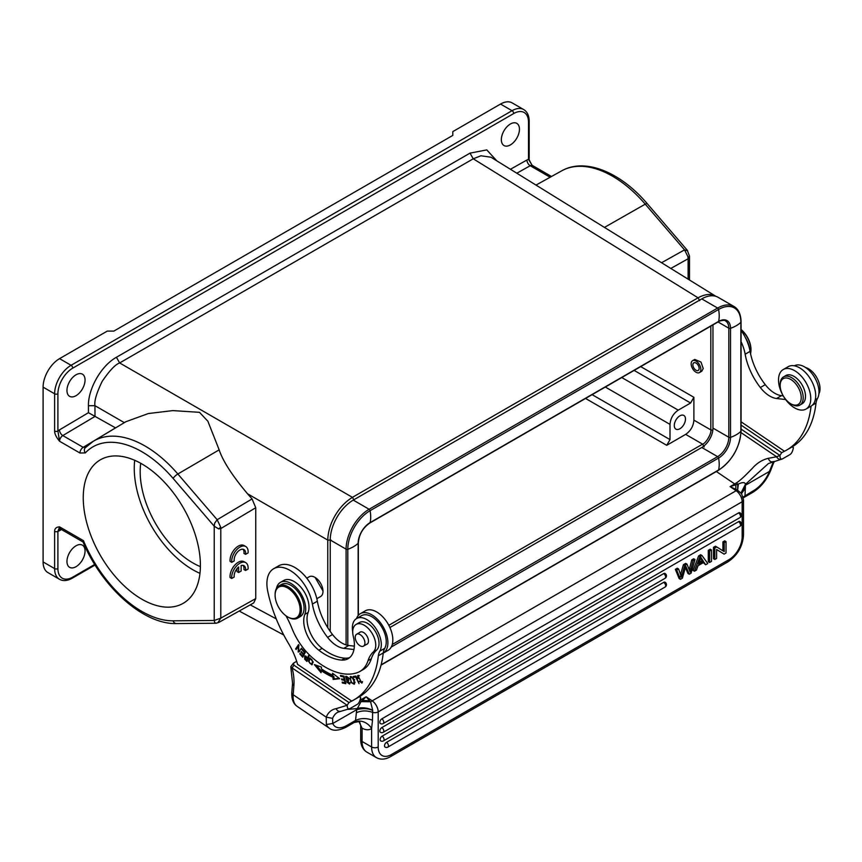 <?xml version="1.0" encoding="UTF-8"?>
<svg xmlns="http://www.w3.org/2000/svg" width="862" height="862" viewBox="0 0 862 862"><rect width="100%" height="100%" fill="white"/><g stroke="black" fill="none" stroke-linecap="round" stroke-linejoin="round"><path stroke-width="1.29" d="M85.866 447.281L83.183 447.335A4.655 2.683 120 0 0 79.94 453.013L85.316 452.895A4.655 3.75 43.3 0 1 85.219 447.798L93.344 441.247A102.449 59.155 60 0 1 177.852 474.003L219.163 449.856C222.827 460.998 232.277 475.63 247.513 493.764L252.07 498.926L255.745 507.75L255.745 598.594L253.74 602.883M245.735 546.508L244.086 545.56A11.637 6.713 120 0 0 234.712 549.126A11.637 6.713 120 0 0 230.089 561.399L231.738 562.347L234.216 560.914A8.124 4.687 -60 0 1 237.298 552.208A8.124 4.687 -60 0 1 243.957 549.59A8.124 4.687 -60 0 1 245.573 554.352L248.094 552.908A11.637 6.713 120 0 0 245.735 546.508A11.637 6.713 120 0 0 236.35 550.075A11.637 6.713 120 0 0 231.738 562.347M243.052 549.256A8.124 4.687 -60 0 1 243.935 553.404L245.573 554.352M238.655 572.508L241.144 571.064L241.144 565.547A8.124 4.687 -60 0 1 243.946 565.709A8.124 4.687 -60 0 1 245.562 570.482L248.073 569.028A11.637 6.713 120 0 0 245.713 562.638L244.075 561.69A11.637 6.713 120 0 0 234.69 565.256A11.637 6.713 120 0 0 230.079 577.518L231.716 578.467L234.205 577.034A8.124 4.687 -60 0 1 238.655 566.981L238.655 572.508L237.007 571.56L237.007 568.672M243.041 565.386A8.124 4.687 -60 0 1 243.914 569.534L245.562 570.482M255.745 507.75L220.801 528.557L220.801 618.14L214.229 620.468L214.229 526.219L214.66 523.169L217.159 519.721L220.694 527.156L220.801 528.557L218.603 528.912L220.694 527.156M253.73 602.915L218.797 622.439L216.136 623.226L214.832 622.806L214.229 620.468L173.111 620.823A4.655 3.61 89.5 0 0 176.451 623.571L215.92 623.237M275.107 594.823A18.619 10.743 60 0 1 275.107 594.435A18.619 10.743 60 0 1 275.161 593.142A18.619 10.743 60 0 1 278.965 585.912A18.619 10.743 60 0 1 293.834 591.472A18.619 10.743 60 0 1 301.388 610.932A18.619 10.743 60 0 1 297.573 618.162A18.619 10.743 60 0 1 288.274 617.235A18.619 10.743 60 0 1 287.94 617.041M300.073 610.867A17.682 10.215 -120 0 0 288.705 588.66A17.682 10.215 -120 0 0 275.15 593.961A17.682 10.215 -120 0 0 275.107 595.189A17.682 10.215 -120 0 0 287.606 616.858A17.682 10.215 -120 0 0 300.073 610.867M278.965 585.912L281.594 584.393A18.619 10.743 60 0 1 296.463 589.953A18.619 10.743 60 0 1 304.017 609.412A18.619 10.743 60 0 1 300.213 616.632L297.573 618.162M358.624 633.99A6.864 3.965 60 0 1 364.227 639.669A6.864 3.965 60 0 1 363.516 646.123A6.864 3.965 60 0 1 361.544 646.371A6.864 3.965 60 0 1 355.931 640.692A6.864 3.965 60 0 1 356.652 634.238A6.864 3.965 60 0 1 358.624 633.99M366.328 644.496A6.982 4.03 -120 0 0 367.029 644.226A6.982 4.03 -120 0 0 368.171 638.893A6.982 4.03 -120 0 0 363.926 632.73A6.982 4.03 -120 0 0 360.047 632.137A6.982 4.03 -120 0 0 359.465 632.6M276.422 588.574A20.947 12.09 60 0 1 280.43 582.378A20.947 12.09 60 0 1 292.089 584.156A20.947 12.09 60 0 1 304.825 614.39A25.601 14.783 -120 0 0 318.854 650.239A56.59 32.67 -120 0 0 322.248 652.685A56.59 32.67 -120 0 0 341.686 660.077A30.256 17.466 -120 0 0 348.129 658.687A30.256 17.466 -120 0 0 353.301 636.425A16.292 9.407 60 0 1 356.092 624.433A16.292 9.407 60 0 1 365.154 625.823A16.292 9.407 60 0 1 374.765 639.238A16.292 9.407 60 0 1 373.354 651.931A46.537 26.873 -120 0 0 368.009 660.68A46.537 26.873 60 0 1 359.885 671.466A46.537 26.873 60 0 1 357.062 672.748A71.955 41.538 60 0 1 321.375 664.677A71.955 41.538 60 0 1 310.837 656.305A46.537 26.873 60 0 1 292.099 628.71A69.811 40.309 -120 0 0 285.979 615.78M306.764 578.187L309.221 576.775A11.4 6.584 60 0 1 314.921 577.335A11.4 6.584 60 0 1 322.991 591.3A11.4 6.584 60 0 1 322.959 592.097A11.4 6.584 60 0 1 320.632 596.515L316.828 598.713M353.851 699.933L358.786 697.089A121.003 69.865 -120 0 0 383.234 653.137L388.105 650.336A22.8 13.167 -120 0 0 391.973 633.408A22.8 13.167 -120 0 0 378.795 613.335A22.8 13.167 -120 0 0 365.294 610.835L360.359 613.679A22.8 13.167 60 0 1 373.86 616.179A22.8 13.167 60 0 1 387.016 636.188A22.8 13.167 60 0 1 383.234 653.137A121.003 69.865 -120 0 0 383.256 652.943L378.321 655.788A121.003 69.865 60 0 1 353.851 699.933A121.003 69.865 60 0 1 351.588 701.151L348.959 702.519L347.16 705.278L336.158 708.65A35.838 20.688 -120 0 0 326.235 717.152L326.364 724.511L332.764 723.509L332.603 718.369L326.235 717.152L293.166 694.718A27.929 14.654 -55.8 0 0 297.239 706.431L329.37 728.218A27.929 14.654 -55.8 0 1 326.375 724.533M356.502 618.593A22.8 13.167 60 0 1 360.359 613.679M352.72 631.889A20.472 11.82 60 0 1 352.407 626.502A20.472 11.82 60 0 1 356.588 618.55A20.472 11.82 60 0 1 368.085 620.36A20.472 11.82 60 0 1 379.819 651.166A23.274 13.436 -120 0 0 378.321 655.788M356.588 618.55L361.523 615.694A20.472 11.82 60 0 1 380.196 624.702A20.472 11.82 60 0 1 384.754 648.31A23.274 13.436 -120 0 0 383.256 652.943M351.599 701L297.584 664.365A51.192 29.556 -120 0 0 288.673 643.763A107.039 61.805 60 0 1 267.694 591.041A32.573 18.813 60 0 1 273.642 568.726A32.573 18.813 60 0 1 291.938 571.603A32.573 18.813 60 0 1 312.173 602.85A32.573 18.813 60 0 1 312.4 604.057A47.615 27.487 -120 0 0 327.592 637.374A25.601 14.783 -120 0 0 335.501 644.97A25.601 14.783 -120 0 0 343.798 648.343L353.959 649.517M359.163 696.636L360.661 697.487M359.465 696.69L360.585 697.444M750.543 353.679A18.619 10.743 -120 0 0 750.91 351.394A18.619 10.743 -120 0 0 750.964 350.101A18.619 10.743 -120 0 0 741.072 329.661M741.072 329.499A17.682 10.215 60 0 1 750.964 349.336A17.682 10.215 60 0 1 750.964 349.713M749.811 349.95A20.947 12.09 -120 0 0 745.264 337.333M818.9 393.772A16.292 9.407 -120 0 0 809.418 369.324A16.292 9.407 -120 0 0 805.496 367.481M792.544 406.541A22.8 13.167 60 0 1 779.367 386.467A22.8 13.167 60 0 1 783.235 369.539A22.8 13.167 60 0 1 796.736 372.039A22.8 13.167 60 0 1 809.903 392.113A22.8 13.167 60 0 1 806.045 409.041A22.8 13.167 60 0 1 792.544 406.541M741.072 341.697A32.573 18.813 60 0 1 744.919 353A32.573 18.813 60 0 1 745.156 354.217A47.615 27.487 -120 0 0 760.338 387.523A25.601 14.783 -120 0 0 768.257 395.119A25.601 14.783 -120 0 0 776.554 398.503L785.648 399.548M783.224 395.852L781.489 395.647A25.601 14.783 60 0 1 773.192 392.275A25.601 14.783 60 0 1 765.273 384.667A47.615 27.487 60 0 1 750.091 351.373A32.573 18.813 -120 0 0 741.072 330.426M743.109 497.051L753.636 490.597A23.274 12.208 -55.8 0 0 769.443 471.385L772.266 464.532A31.183 18.005 60 0 1 773.893 461.547M745.016 495.585L744.606 497.062A13.964 11.378 53.5 0 0 743.723 497.633L744.456 497.158A4.655 2.683 -120 0 0 744.606 497.062M699.276 562.25L702.077 560.623L703.403 561.377L698.565 564.179L700.892 557.315M703.403 561.377L700.881 557.326M700.623 558.382L702.088 560.612M698.015 565.72L696.453 570.073L694.449 571.237L699.922 556.669L701.959 555.494L707.788 563.532L705.633 564.772L703.974 562.283L698.015 565.72M705.633 564.772L703.392 562.617M701.959 555.494L700.634 554.74L698.608 555.915L699.922 556.669M694.449 571.237L693.134 570.472L698.608 555.915M386.488 742.376A2.791 1.616 120 0 0 384.667 744.843A2.791 1.616 120 0 0 385.088 747.085A2.791 2.791 0 0 0 387.878 747.085A2.791 1.616 60 0 0 388.46 745.802A2.791 1.616 60 0 0 386.488 742.376L663.675 582.356A2.791 1.616 120 0 1 665.065 582.216A2.791 2.791 0 0 1 665.065 587.054A2.791 1.616 -120 0 0 665.647 585.772A2.791 1.616 -120 0 0 663.675 582.356M382.092 736.18A2.791 1.616 120 0 0 380.271 738.637A2.791 1.616 120 0 0 380.702 740.878A2.791 2.791 0 0 0 383.493 740.878A2.791 1.616 60 0 0 384.064 739.596A2.791 1.616 60 0 0 382.092 736.18L663.675 573.607A2.791 1.616 120 0 1 665.065 573.478A2.791 2.791 0 0 1 665.065 578.305A2.791 1.616 -120 0 0 665.647 577.034A2.791 1.616 -120 0 0 663.675 573.607M381.812 727.603A2.791 1.616 120 0 0 379.98 730.06A2.791 1.616 120 0 0 380.411 732.301A2.791 2.791 0 0 0 383.202 732.301A2.791 1.616 60 0 0 383.784 731.019A2.791 1.616 60 0 0 381.812 727.603L738.54 521.65A2.791 1.616 120 0 1 739.93 521.51A2.791 2.791 0 0 1 739.93 526.348A2.791 1.616 -120 0 0 740.512 525.066A2.791 1.616 -120 0 0 738.54 521.65M738.54 512.912L381.812 718.865A2.791 1.616 120 0 0 379.98 721.322A2.791 1.616 120 0 0 380.411 723.563A2.791 2.791 0 0 0 383.202 723.563L739.93 517.609A2.791 2.791 0 0 0 739.93 512.771A2.791 1.616 120 0 0 738.54 512.912A2.791 1.616 60 0 1 740.512 516.327A2.791 1.616 60 0 1 739.93 517.609M681.368 577.184L684.73 565.44L687.003 564.136L690.15 572.12L693.102 560.612L694.998 559.513L691.087 573.176L689.266 574.221L685.807 566.194L682.381 578.197L680.452 579.318L676.67 570.094L678.599 568.985L681.4 577.163L680.086 576.398M689.266 574.221L687.951 573.467L685.441 567.638M694.998 559.513L693.673 558.759L691.777 559.847L689.32 569.351M693.102 560.612L691.777 559.847M687.003 564.136L685.689 563.371L683.415 564.685L680.538 574.555M684.73 565.44L683.415 564.685M682.014 574.706L680.7 573.952M678.599 568.985L677.284 568.22L675.355 569.34L676.67 570.094M680.452 579.318L679.137 578.553L675.355 569.34M709.609 562.477L711.495 561.388L711.495 549.988L709.609 551.077L709.609 562.477L708.295 561.722L708.295 550.322L710.18 549.223L711.495 549.988M709.609 551.077L708.295 550.322M724.102 554.115L726.03 552.995L726.03 541.595L724.22 542.64L724.22 551.594L716.742 546.961L714.803 548.081L714.803 559.481L716.613 558.436L716.613 549.482L724.102 554.115L716.613 549.536M726.03 541.595L724.716 540.84L722.906 541.886L724.22 542.64M722.906 550.775L722.906 541.886M716.742 546.961L715.428 546.206L713.488 547.316L714.803 548.081M714.803 559.481L713.488 558.716L713.488 547.316M360.488 698.716L361.512 699.405A4.655 2.683 -120 0 1 362.643 700.407L369.539 700.752L366.113 696.744L361.232 701.636L370.38 701.776L369.539 700.752M360.004 700.397A4.655 2.888 63.4 0 1 361.232 701.636L370.38 701.776M745.005 495.661L745.436 485.241L741.363 492.87M745.436 485.241L745.447 484.293L768.419 463.551L781.511 459.23A4.655 3.782 -110.2 0 1 776.619 456.763L768.311 458.325C769.454 461.321 771.091 462.409 773.225 461.569M741.277 492.45L745.447 484.293C745.048 482.181 742.688 482.095 738.357 484.024L737.775 484.239L737.613 490.252A4.655 2.446 124.2 0 0 736.148 490.726L372.179 700.86A4.655 2.446 124.2 0 0 370.66 702.11L372.653 710.159C366.824 707.68 361.587 707.152 356.954 708.586L347.882 709.394M768.311 458.325C762.223 459.802 756.89 463.153 752.3 468.378C748.981 471.697 741.428 479.886 736.353 482.925A4.655 2.467 56.9 0 1 737.775 484.239L730.082 486.61L737.172 490.015M735.825 484.95L735.814 489.282M738.357 484.024L737.613 490.252L741.568 493.7L743.518 499.863A4.655 2.683 180 0 1 742.16 501.759L742.16 536.843A18.619 10.743 -60 0 1 728.993 559.643A4.655 2.683 60 0 1 728.034 561.776L390.389 756.717C385.325 759.573 380.67 759.885 376.425 757.633A23.274 13.436 -60 0 1 371.608 746.988L362.062 741.471A4.655 2.683 180 0 1 360.704 739.574C360.747 745.382 362.805 749.574 366.878 752.127A23.274 13.436 -60 0 1 362.062 741.471L362.126 728.196A18.619 10.743 -120 0 0 370.186 729.284A18.619 10.743 -120 0 0 371.608 728.498L371.608 746.988A4.655 2.683 180 0 0 378.192 746.988L378.192 711.893L742.16 501.759A9.31 5.377 60 0 0 736.148 490.726L730.082 486.61L734.693 483.948A4.655 2.683 60 0 1 735.825 484.961M741.363 492.902L741.439 493.506M741.072 429.082L779.905 455.438C780.088 458.713 781.047 459.802 782.804 458.703L789.711 454.716C791.456 453.8 792.684 451.44 793.417 447.647L791.909 446.785M741.072 425.106L781.705 452.679L779.905 455.438L776.619 456.763L741.029 432.616M781.511 459.23L782.804 458.703M332.775 723.53A23.274 12.208 -55.8 0 0 346.89 725.438L355.51 720.46C360.715 718.035 366.372 717.96 372.492 720.201L372.653 710.503C368.44 708.392 363.139 708.111 356.76 709.641L360.833 701.98M332.764 723.498L356.76 709.641L355.51 720.46L354.314 722.399A13.964 11.378 -126.5 0 1 371.608 728.498L372.513 720.212M358.98 721.666L362.072 728.218L360.704 725.416L360.704 739.574M360.09 700.181A32.573 17.1 124.2 0 0 361.512 699.405L366.113 696.744L372.179 700.86A9.31 5.377 60 0 1 378.192 711.893A4.655 2.683 180 0 1 372.696 712.368C366.716 710.331 361.243 710.471 356.275 712.799M745.447 488.118L741.482 493.56M806.045 409.041L810.98 406.185A22.8 13.167 -120 0 0 811.056 406.142A121.003 69.865 60 0 1 786.607 450.093A121.003 69.865 60 0 1 784.334 451.311L781.705 452.679M786.607 450.093L791.542 447.238A121.003 69.865 -120 0 0 816.012 403.093A23.274 13.436 60 0 1 817.51 398.47A20.472 11.82 -120 0 0 805.776 367.665A20.472 11.82 -120 0 0 794.355 365.811M812.252 405.269L816.012 403.093M811.056 406.142A22.8 13.167 -120 0 0 814.827 389.193A22.8 13.167 -120 0 0 801.671 369.184A22.8 13.167 -120 0 0 788.17 366.684L783.235 369.539M800.033 402.576A14.891 8.598 60 0 1 790.691 403.728A14.891 8.598 60 0 1 780.164 385.486A14.891 8.598 60 0 1 781.349 380.551A14.891 8.598 60 0 1 795.561 383.59A14.891 8.598 60 0 1 800.033 402.576M783.536 376.888A16.292 9.407 -120 0 1 798.492 384.204A16.292 9.407 -120 0 1 801.897 403.039A16.292 9.407 60 0 1 799.817 405.108L802.123 403.772A16.292 9.407 -120 0 0 804.192 401.714A16.292 9.407 -120 0 0 800.798 382.879A16.292 9.407 -120 0 0 785.832 375.563L783.536 376.888A16.292 9.407 -120 0 0 781.468 378.957A16.292 9.407 60 0 0 780.164 384.344L780.164 385.486M799.817 405.108A16.292 9.407 60 0 1 791.682 404.3L790.691 403.728M741.072 421.798L784.345 451.16M792.221 446.839L793.363 447.615M296.668 661.316L293.716 663.018M293.306 663.352L290.817 666.638L292.046 667.91M293.489 663.158L293.91 665.173L292.121 667.931L347.16 705.278C347.343 708.553 348.302 709.641 350.058 708.542L356.965 704.556C358.7 703.64 359.939 701.291 360.661 697.498M332.603 718.369A31.183 18.005 -120 0 1 337.645 712.26L350.058 708.542M293.91 665.173L348.959 702.519M354.357 646.144L348.744 645.498A25.601 14.783 60 0 1 340.436 642.115A25.601 14.783 60 0 1 332.517 634.518A47.615 27.487 60 0 1 317.345 601.213A32.573 18.813 -120 0 0 296.873 568.758A32.573 18.813 -120 0 0 278.577 565.881L273.642 568.726M304.825 614.39L308.111 612.483A25.601 14.783 60 0 0 322.14 648.343A56.59 32.67 60 0 0 344.972 658.169A30.256 17.466 -120 0 0 349.681 657.577M308.111 612.483A20.947 12.09 -120 0 0 302.142 588.778A20.947 12.09 -120 0 0 283.717 580.482L280.43 582.378M368.009 660.68L371.296 658.783A46.537 26.873 60 0 1 363.171 669.569L359.885 671.466M371.296 658.783A46.537 26.873 60 0 1 376.64 650.034A16.292 9.407 -120 0 0 375.132 631.049A16.292 9.407 -120 0 0 359.379 622.536L356.092 624.433M304.394 652.394L303.553 654.021L301.269 651.5L300.978 652.06L303.262 654.581L304.243 654.01L302.497 656.047L300.073 653.353L299.782 653.913L302.756 657.21L305.234 652.437L302.163 649.032L301.872 649.592L304.394 652.394L304.922 652.092M303.262 654.581L302.497 656.047M303.553 654.021L305.126 652.318M348.819 680.377L347.828 680.948L349.11 683.243L346.438 681.756L349.552 684.083L347.677 679.978L346.739 679.525L346.082 677.327L347.052 676.756L346.093 677.349L346.276 676.293M349.907 683.641L348.905 683.307M349.519 678.534L348.539 679.105L349.088 679.073L348.431 677.683L345.673 676.422L346.653 680.355M346.093 677.349L348.55 679.105M347.645 679.795L346.653 680.366L347.828 680.937M350.284 678.168C351.093 676.616 352.224 677.306 353.679 680.269L354.131 682.758C352.353 683.943 351.082 682.424 350.284 678.168L351.847 676.799M355.122 682.187L353.689 683.415L354.81 682.736M353.679 680.269L354.67 679.698M350.575 677.543L350.812 676.465M354.584 683.814L353.528 683.48M353.345 678.362L350.241 676.616L351.071 682.521L354.185 684.234L354.293 680.269L353.345 678.362M311.311 664.149C308.952 663.072 308.564 661.294 310.169 658.805C311.818 658.88 312.518 660.184 312.27 662.727L311.322 664.171L312.367 663.568L311.322 664.171L312.324 664.451M312.313 663.6L313.251 662.145M312.27 662.727L313.262 662.156M309.577 659.355L310.169 657.921M313.014 661.639L309.641 658.083L308.499 661.316L311.872 664.85L313.014 661.639M359.497 681.163L361.868 683.07L357.73 675.496L357.482 678.394L358.139 678.491L358.247 676.293L361.426 682.241L362.514 681.605M359.379 675.668L358.247 676.293M358.161 676.347L358.323 675.323M362.288 682.65L361.297 682.295M361.426 682.241L359.012 681.443M308.316 657.846L306.592 660.292L304.997 658.633L305.17 656.833L307.335 658.417L308.025 657.544M307.335 658.417L306.592 660.281M307.572 657.803L308.564 657.232L308.424 655.68L307.572 657.803L304.803 656.004L304.685 659.15L306.915 661.456L308.984 656.251M305.105 656.876L305.353 655.917M305.665 658.59L304.674 659.161M356.092 676.573L354.379 676.304M355.877 676.067L353.237 676.476L353.603 677.37L355.694 677.047L359.055 683.674L355.877 676.067M354.594 676.81L353.603 677.37M344.057 676.228L341.654 675.657M344.875 679.687L342.764 679.181M345.64 682.898L343.356 682.348M345.834 683.706L344.035 676.153L340.468 675.409L340.684 676.304L343.615 676.918L344.229 679.482L341.589 678.933L341.794 679.827L344.444 680.377L344.994 682.693L342.171 682.101L342.386 682.995L345.834 683.706M341.664 675.733L340.684 676.304M342.785 679.256L341.794 679.827M343.367 682.424L342.386 682.995M339.175 678.308L334.154 678.89L333.928 676.627A80.748 46.623 60 0 1 322.194 670.086L321.203 670.658L321.052 672.705L314.382 664.591L321.483 667.102L321.343 668.847A78.42 45.277 60 0 0 332.743 675.205L333.68 674.127M321.17 671.089L316.429 665.313M321.203 670.658A80.748 46.623 -120 0 0 332.947 677.198L333.174 679.461L334.154 678.89M333.174 679.461L339.703 678.696L332.56 673.265L332.743 675.205M333.928 676.627L332.947 677.198M296.787 648.536L298.845 645.013M299.394 651.737L299.211 650.982M299.189 651.489L301.463 648.202M298.855 651.176L298.521 644.604L295.623 648.903L296.129 649.517L298.403 646.144L298.209 652.06M296.614 648.332L295.623 648.903M299.039 645.767L298.403 646.144M322.981 590.976L315.126 577.454M88.441 406.239C87.816 389.139 101.296 365.553 116.413 357.277L470.005 153.134L473.238 158.802L480.931 155.774L490.941 157.218L604.445 227.417M470.005 153.134L486.782 149.902L496.846 160.871M124.322 422.639L94.96 405.69L88.441 405.722L88.441 412.704L115.508 427.864L83.183 447.335L62.797 435.569L94.992 416.432L94.96 405.69C94.141 401.153 96.544 393.05 102.179 381.36C109.485 370.628 115.303 364.497 119.646 362.945L116.413 357.277M218.603 528.912L214.229 526.219L173.111 478.399A97.794 56.461 60 0 0 85.316 452.895M255.745 598.594L220.801 618.14L217.806 622.795M83.151 542.047L83.442 540.646L59.553 526.854L57.905 531.358A9.31 5.377 120 0 0 59.467 530.701L61.514 529.548M54.618 531.358L54.618 568.597A2.327 1.347 0 0 0 57.905 568.597L57.905 531.358A2.327 1.347 180 0 1 54.618 531.358C54.651 528.525 56.289 527.016 59.553 526.854A4.655 2.683 -60 0 0 60.523 528.977L83.054 541.993M510.401 144.902A12.801 7.392 120 0 0 518.762 133.621A12.801 7.392 120 0 0 516.801 123.374A12.801 7.392 120 0 0 510.401 123.999A12.801 7.392 120 0 0 502.04 135.28A12.801 7.392 120 0 0 504.001 145.538A12.801 7.392 120 0 0 510.401 144.902M529.182 158.392A2.327 1.347 0 0 1 528.503 159.341L532.048 165.148C529.516 160.892 528.568 158.64 529.182 158.392L529.182 121.154C529.106 115.616 527.275 111.748 523.687 109.549L512.168 102.901A23.274 13.436 120 0 0 500.531 104.054L512.05 110.702A23.274 13.436 -60 0 1 523.687 109.549M76.007 545.797A12.801 7.392 120 0 0 67.645 557.078A12.801 7.392 120 0 0 69.606 567.325A12.801 7.392 120 0 0 76.007 566.7A12.801 7.392 120 0 0 84.368 555.419A12.801 7.392 120 0 0 82.407 545.161A12.801 7.392 120 0 0 76.007 545.797M76.007 395.701A12.801 7.392 120 0 0 84.368 384.42A12.801 7.392 120 0 0 82.407 374.162A12.801 7.392 120 0 0 76.007 374.798A12.801 7.392 120 0 0 67.645 386.079A12.801 7.392 120 0 0 69.606 396.326A12.801 7.392 120 0 0 76.007 395.701M510.423 169.275L526.951 159.998A9.31 5.377 120 0 1 528.503 159.341L528.503 122.102A20.947 12.09 -60 0 0 513.698 113.547L72.72 368.149A2.327 1.347 -120 0 0 71.072 365.294L59.553 358.646L107.276 331.094L113.849 331.094L452.809 135.399L452.809 131.606L500.531 104.054M59.553 358.646A23.274 13.436 120 0 0 43.1 387.146L43.1 561.949A23.274 13.436 120 0 0 47.916 572.594L59.435 579.253C63.098 581.268 67.365 580.923 72.236 578.208A2.327 1.347 -120 0 0 72.72 577.141A20.947 12.09 -60 0 1 57.905 568.597M679.881 415.84A7.909 4.569 120 0 0 674.709 422.811A7.909 4.569 120 0 0 675.927 429.147A7.909 4.569 120 0 0 679.881 428.759A7.909 4.569 120 0 0 685.053 421.787A7.909 4.569 120 0 0 683.835 415.452A7.909 4.569 120 0 0 679.881 415.84M699.125 368.742A4.418 2.554 -120 0 0 697.326 364.12A4.418 2.554 -120 0 0 693.791 362.805A4.418 2.554 -120 0 0 692.897 364.518A4.418 2.554 -120 0 0 694.686 369.141A4.418 2.554 -120 0 0 698.22 370.455A4.418 2.554 -120 0 0 699.125 368.742M700.838 369.906A6.864 3.965 60 0 1 699.438 372.578A6.864 3.965 60 0 1 693.953 370.52A6.864 3.965 60 0 1 691.173 363.344A6.864 3.965 60 0 1 692.574 360.682A6.864 3.965 60 0 1 698.058 362.73A6.864 3.965 60 0 1 700.838 369.906M699.438 372.578L701.797 371.21L703.241 368.527L700.989 362.062L694.761 359.422L692.574 360.682M678.232 410.14C673.244 413.588 670.496 418.339 670.011 424.384L670.011 439.609L666.725 445.309L685.667 434.373C690.656 430.925 693.404 426.173 693.888 420.128L693.888 397.307L690.602 403.007L678.232 410.14L621.771 377.545M693.888 420.128L710.816 429.901C711.786 433.144 705.946 443.359 702.595 444.145L704.2 446.969M699.664 300.644L698.048 297.81C705.051 294.028 710.881 293.457 715.525 296.108L604.122 227.212M327.765 627.676L327.765 540.086C327.991 531.886 330.405 523.773 335.016 515.745C339.66 507.761 345.468 501.63 352.439 497.352L354.056 500.186M701.765 298.898L717.626 308.046A32.573 18.813 120 0 1 733.918 306.441L718.057 297.282A32.573 18.813 120 0 0 701.765 298.898L353.269 500.1A32.573 18.813 120 0 0 330.232 540L330.232 631.404M392.253 644.485L717.626 456.634A15.828 9.137 120 0 0 728.81 437.249L712.96 428.091L712.96 324.899M712.96 428.091A15.828 9.137 -60 0 1 701.765 447.475L389.904 627.525M140.721 463.282A74.466 42.992 -120 0 0 140.183 471.697A74.466 42.992 -120 0 0 200.393 566.636M199.962 573.349A82.838 47.83 60 0 1 192.829 569.739A82.838 47.83 60 0 1 134.698 460.286M141.821 463.907A82.838 47.83 -120 0 0 100.401 459.802A82.838 47.83 -120 0 0 87.709 526.186A82.838 47.83 -120 0 0 141.821 599.187A82.838 47.83 -120 0 0 183.25 603.292A82.838 47.83 -120 0 0 195.943 536.907A82.838 47.83 -120 0 0 141.821 463.907M79.94 453.013L59.553 441.247C56.202 437.142 54.554 433.737 54.618 431.032L54.618 393.794L43.1 387.146M219.163 449.856L207.861 421.216L199.478 412.327L172.831 410.603L148.329 413.544L125.809 421.744L93.344 441.236M59.553 441.247L57.905 431.032A9.31 5.377 120 0 1 59.467 429.901A4.655 2.651 59.3 0 0 62.797 435.569A4.655 2.683 -60 0 0 59.553 441.247M689.471 256.154L688.113 258.762L687.887 256.585L684.547 249.872L687.66 250.842M647.243 203.669A4.655 1.185 139.3 0 0 645.239 204.154A102.449 59.155 -120 0 0 612.462 176.171A102.449 59.155 -120 0 0 561.744 170.816C585.136 157.455 620.662 172.271 647.243 203.669L687.37 250.357M245.713 562.638A11.637 6.713 120 0 0 236.339 566.205A11.637 6.713 120 0 0 231.716 578.467M670.798 268.438L688.113 258.762L688.113 279.148M384.754 648.31L379.819 651.166M750.091 351.373L745.156 354.217M760.338 387.523L765.273 384.667M776.554 398.503L781.489 395.647M381.812 718.865A2.791 1.616 60 0 1 383.784 722.281A2.791 1.616 60 0 1 383.202 723.563M690.861 569.232L689.546 568.467M770.434 470.857L745.447 485.241M736.353 482.925A32.573 17.1 -55.8 0 1 734.693 483.948L716.354 471.514M346.89 725.438A4.655 2.683 60 0 1 345.931 727.248C338.443 730.857 332.926 731.181 329.37 728.218M728.993 559.643L391.348 754.584A4.655 2.683 60 0 1 390.389 756.717M391.348 754.584A18.619 10.743 -60 0 1 378.192 746.988M743.518 499.863L743.518 534.946A4.655 2.683 180 0 1 742.16 536.843M744.348 497.212A4.655 2.683 -120 0 0 744.456 497.158L752.688 492.407A4.655 2.683 -120 0 0 753.636 490.597M772.266 464.532L773.451 463.142M815.269 399.752L817.51 398.47M340.231 711.344A4.655 3.717 -99.7 0 1 336.158 708.65M290.796 666.8L292.552 683.254L291.819 692.455A4.655 2.909 4.5 0 0 293.166 694.718L293.899 685.527A48.865 28.209 -120 0 0 293.489 674.817A48.865 28.209 -120 0 0 292.121 667.931M292.552 683.254A4.655 2.909 4.5 0 0 293.899 685.527M317.345 601.213L312.4 604.057M327.592 637.374L332.517 634.518M348.744 645.498L343.798 648.343M344.972 658.169L341.686 660.077M322.14 648.343L318.854 650.239M373.354 651.931L376.64 650.034M309.113 660.96L308.499 661.316M473.238 158.802L119.646 362.945L352.439 497.352L698.048 297.81L473.238 158.802M252.07 498.926L217.159 519.721L177.852 474.003A4.655 1.185 139.3 0 0 173.111 478.399M173.111 620.823A97.794 56.461 60 0 1 83.442 540.646M59.467 530.701A4.655 2.726 60.7 0 1 60.114 528.815M43.1 561.949L54.618 568.597A23.274 13.436 120 0 0 59.435 579.253M94.712 564.448L72.72 577.141M528.503 122.102A2.327 1.347 0 0 0 529.182 121.154M513.698 113.558A2.327 1.347 -120 0 0 512.05 110.702L71.072 365.294A23.274 13.436 120 0 0 54.618 393.794A2.327 1.347 0 0 0 57.905 393.794L57.905 431.032A2.327 1.347 0 0 1 54.618 431.032M605.318 387.038L670.011 424.384M634.13 370.401L690.602 403.007M693.888 397.307L640.714 366.609M685.667 434.373L702.595 444.145L388.827 625.306M247.513 493.764L327.765 540.086L331.019 540.075M353.269 500.1L369.119 509.259A32.573 18.813 120 0 0 346.082 549.159L330.232 540M381.133 664.817L718.585 469.995A31.517 18.199 120 0 0 740.867 431.399L740.867 322.334A31.517 18.199 120 0 0 718.585 309.469A1.401 0.808 -120 0 0 717.626 308.046L369.119 509.259A1.401 0.808 -120 0 1 370.078 510.681A31.517 18.199 120 0 0 347.795 549.277L347.795 645.347M381.069 665.087L718.326 470.383A1.401 0.808 60 0 0 718.585 469.995A30.72 17.736 -120 0 0 718.585 458.056A16.884 9.751 120 0 0 730.523 437.368A30.72 17.736 180 0 0 736.32 434.739A30.72 17.736 180 0 0 740.867 431.399A1.401 0.808 0 0 0 741.072 430.978L741.072 321.925A1.401 0.808 0 0 1 740.867 322.334A30.72 17.736 180 0 1 736.32 325.685A30.72 17.736 180 0 1 730.523 328.314A16.884 9.751 120 0 0 718.585 321.418A30.72 17.736 60 0 0 718.585 309.469L370.078 510.681A30.72 17.736 60 0 1 370.078 522.62A16.884 9.751 120 0 0 358.139 543.308A30.72 17.736 180 0 1 353.592 546.648A30.72 17.736 180 0 1 347.795 549.277A1.401 0.808 0 0 1 346.082 549.159L346.082 644.927M718.585 321.418L370.078 522.62A1.401 0.808 -120 0 1 369.82 523.008L718.326 321.795A1.401 0.808 -120 0 0 718.585 321.418M718.035 321.968L728.81 328.185L728.81 437.249A1.401 0.808 0 0 0 730.523 437.368L730.523 328.314A1.401 0.808 0 0 1 728.81 328.185A15.828 9.137 120 0 0 725.535 320.944C725.211 319.565 718.488 321.02 718.326 321.795M391.229 647.05L718.585 458.056A1.401 0.808 60 0 0 717.626 456.634L701.765 447.475M358.344 615.36L358.344 542.888A1.401 0.808 0 0 1 358.139 543.308L358.139 615.608M710.816 326.127L710.816 429.901L712.809 430.235M670.011 439.609L592.14 394.656M585.557 398.449L666.725 445.309M88.441 412.704L59.467 429.901M57.905 393.794A20.947 12.09 -60 0 1 72.72 368.149M526.951 159.998A4.655 2.726 -119.3 0 0 530.195 165.72L516.812 173.219M532.048 165.148L532.479 165.515A4.655 2.683 120 0 0 530.195 165.72L550.15 177.249M561.744 170.816L536.002 185.093M661.563 262.727L684.547 249.872L645.239 204.154L604.456 227.406M276.239 618.862L250.217 604.865M287.606 616.858L288.274 617.235M275.107 595.189L275.107 594.435M363.516 646.123L367.6 643.763M356.652 634.238L360.736 631.868M750.964 349.336L750.964 350.101M665.065 587.054L387.878 747.085M665.065 578.305L383.493 740.878M739.93 526.348L383.202 732.301M741.32 492.471L741.611 493.764M359.702 722.151L360.704 725.416M376.425 757.633L366.878 752.127M358.894 721.613L354.163 722.496L345.931 727.248M743.518 534.946C742.699 546.389 737.527 555.343 728.034 561.776M773.505 463.12L770.488 470.878C766.48 480.36 760.543 487.536 752.688 492.407M774.356 461.429L773.505 463.153M291.819 692.455C291.496 699.136 293.306 703.791 297.239 706.431M347.17 676.702L346.19 677.273M350.091 682.672L349.11 683.243M305.17 656.833L306.15 656.262M322.991 590.664L322.991 591.3M83.021 541.896C101.878 587.194 143.534 624.605 176.451 623.571M60.48 528.546L59.866 528.794L60.523 528.977M72.236 578.208L95.079 565.03M741.072 430.978C739.747 447.723 732.161 460.858 718.326 470.383M733.918 306.441C738.486 309.081 740.867 314.242 741.072 321.925M358.344 542.888C359.055 534.462 362.88 527.835 369.82 523.008M532.479 165.515L551.497 176.494M687.262 250.228L689.471 256.089M689.471 256.143L689.471 279.988M283.749 634.992L239.194 611.039"/></g></svg>
